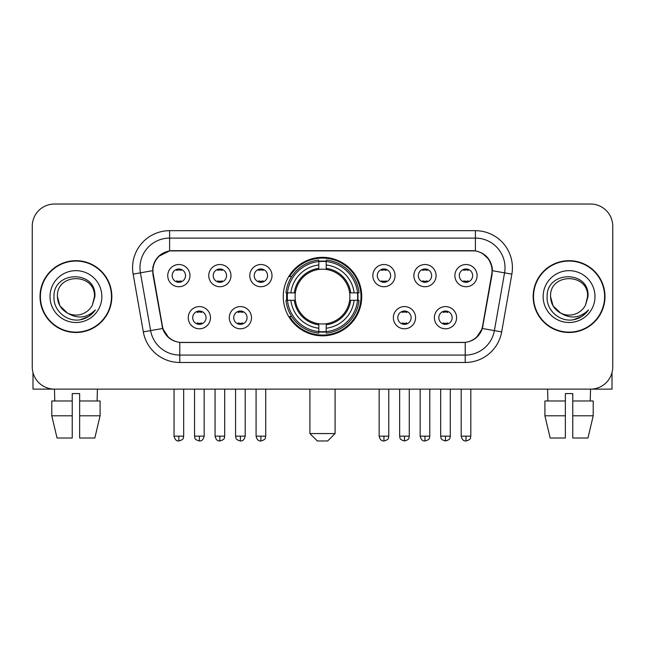 <?xml version="1.0" encoding="UTF-8"?>
<svg xmlns="http://www.w3.org/2000/svg" width="645" height="645" viewBox="0 0 645 645"><rect width="100%" height="100%" fill="white"/><g stroke="black" fill="none" stroke-linecap="round" stroke-linejoin="round"><path stroke-width="0.97" d="M283.26 296.587A39.24 39.24 0 0 0 322.5 335.827A39.24 39.24 0 0 0 361.74 296.587A39.24 39.24 0 0 0 322.5 257.339A39.24 39.24 0 0 0 283.26 296.587M251.494 317.687A11.11 11.11 0 0 1 240.383 328.797A11.11 11.11 0 0 1 229.281 317.687A11.11 11.11 0 0 1 240.383 306.585A11.11 11.11 0 0 1 251.494 317.687M233.724 317.687A6.668 6.668 0 0 0 240.383 324.354A6.668 6.668 0 0 0 247.051 317.687A6.668 6.668 0 0 0 240.383 311.027A6.668 6.668 0 0 0 233.724 317.687M415.574 317.687A11.11 11.11 0 0 1 404.463 328.797A11.11 11.11 0 0 1 393.361 317.687A11.11 11.11 0 0 1 404.463 306.585A11.11 11.11 0 0 1 415.574 317.687M397.804 317.687A6.668 6.668 0 0 0 404.463 324.354A6.668 6.668 0 0 0 411.131 317.687A6.668 6.668 0 0 0 404.463 311.027A6.668 6.668 0 0 0 397.804 317.687M456.596 317.687A11.11 11.11 0 0 1 445.485 328.797A11.11 11.11 0 0 1 434.383 317.687A11.11 11.11 0 0 1 445.485 306.585A11.11 11.11 0 0 1 456.596 317.687M438.826 317.687A6.668 6.668 0 0 0 445.485 324.354A6.668 6.668 0 0 0 452.153 317.687A6.668 6.668 0 0 0 445.485 311.027A6.668 6.668 0 0 0 438.826 317.687M210.472 317.687A11.11 11.11 0 0 1 199.37 328.797A11.11 11.11 0 0 1 188.259 317.687A11.11 11.11 0 0 1 199.37 306.585A11.11 11.11 0 0 1 210.472 317.687M192.702 317.687A6.668 6.668 0 0 0 199.37 324.354A6.668 6.668 0 0 0 206.029 317.687A6.668 6.668 0 0 0 199.37 311.027A6.668 6.668 0 0 0 192.702 317.687M230.983 275.633A11.11 11.11 0 0 1 219.872 286.735A11.11 11.11 0 0 1 208.77 275.633A11.11 11.11 0 0 1 219.872 264.523A11.11 11.11 0 0 1 230.983 275.633M213.213 275.633A6.668 6.668 0 0 0 219.872 282.292A6.668 6.668 0 0 0 226.54 275.633A6.668 6.668 0 0 0 219.872 268.965A6.668 6.668 0 0 0 213.213 275.633M272.005 275.633A11.11 11.11 0 0 1 260.894 286.735A11.11 11.11 0 0 1 249.792 275.633A11.11 11.11 0 0 1 260.894 264.523A11.11 11.11 0 0 1 272.005 275.633M254.235 275.633A6.668 6.668 0 0 0 260.894 282.292A6.668 6.668 0 0 0 267.562 275.633A6.668 6.668 0 0 0 260.894 268.965A6.668 6.668 0 0 0 254.235 275.633M395.062 275.633A11.11 11.11 0 0 1 383.952 286.735A11.11 11.11 0 0 1 372.85 275.633A11.11 11.11 0 0 1 383.952 264.523A11.11 11.11 0 0 1 395.062 275.633M377.293 275.633A6.668 6.668 0 0 0 383.952 282.292A6.668 6.668 0 0 0 390.62 275.633A6.668 6.668 0 0 0 383.952 268.965A6.668 6.668 0 0 0 377.293 275.633M436.084 275.633A11.11 11.11 0 0 1 424.974 286.735A11.11 11.11 0 0 1 413.872 275.633A11.11 11.11 0 0 1 424.974 264.523A11.11 11.11 0 0 1 436.084 275.633M418.315 275.633A6.668 6.668 0 0 0 424.974 282.292A6.668 6.668 0 0 0 431.642 275.633A6.668 6.668 0 0 0 424.974 268.965A6.668 6.668 0 0 0 418.315 275.633M477.106 275.633A11.11 11.11 0 0 1 465.996 286.735A11.11 11.11 0 0 1 454.886 275.633A11.11 11.11 0 0 1 465.996 264.523A11.11 11.11 0 0 1 477.106 275.633M459.329 275.633A6.668 6.668 0 0 0 465.996 282.292A6.668 6.668 0 0 0 472.656 275.633A6.668 6.668 0 0 0 465.996 268.965A6.668 6.668 0 0 0 459.329 275.633M189.961 275.633A11.11 11.11 0 0 1 178.859 286.735A11.11 11.11 0 0 1 167.748 275.633A11.11 11.11 0 0 1 178.859 264.523A11.11 11.11 0 0 1 189.961 275.633M172.191 275.633A6.668 6.668 0 0 0 178.859 282.292A6.668 6.668 0 0 0 185.518 275.633A6.668 6.668 0 0 0 178.859 268.965A6.668 6.668 0 0 0 172.191 275.633M153.244 274.141A19.995 19.995 0 0 1 172.933 250.679L472.067 250.679A19.995 19.995 0 0 1 491.756 274.141L482.613 325.975A19.995 19.995 0 0 1 462.925 342.495L182.075 342.495A19.995 19.995 0 0 1 162.387 325.975L153.244 274.141M286.783 300.288A35.91 35.91 0 0 1 286.783 292.886M40.022 296.587A35.91 35.91 0 0 0 75.933 332.498A35.91 35.91 0 0 0 111.843 296.587A35.91 35.91 0 0 0 75.933 260.677A35.91 35.91 0 0 0 40.022 296.587M533.157 296.587A35.91 35.91 0 0 0 569.067 332.498A35.91 35.91 0 0 0 604.978 296.587A35.91 35.91 0 0 0 569.067 260.677A35.91 35.91 0 0 0 533.157 296.587M152.792 267.707C154.711 258.443 160.315 252.84 169.603 250.897L475.397 250.897C484.677 252.832 490.281 258.435 492.208 267.707L492.127 274.141L482.371 328.49C479.453 336.537 473.728 341.181 465.214 342.398L179.786 342.398C171.288 341.197 165.572 336.553 162.629 328.49L152.873 274.141L152.792 267.707M158.468 256.484L169.603 250.897L169.603 238.094L475.397 238.094A29.614 29.614 0 0 1 504.567 272.851L494.384 330.603A29.614 29.614 0 0 1 465.214 355.081L179.786 355.081A29.614 29.614 0 0 1 150.616 330.603L140.433 272.851A29.614 29.614 0 0 1 169.603 238.094L169.603 230.684L475.397 230.684L475.397 250.897M482.436 253.356L488.966 259.435L492.208 267.707L492.433 270.715L511.856 274.133L501.673 331.893A37.023 37.023 0 0 1 465.214 362.482L179.786 362.482A37.023 37.023 0 0 1 143.327 331.893L133.144 274.133A37.023 37.023 0 0 1 169.603 230.684M181.705 342.495L179.786 342.398L179.786 362.482M465.214 362.482L465.214 342.398L463.295 342.495M501.673 331.893L482.371 328.49L476.397 337.601M168.732 337.714L162.629 328.49L143.327 331.893M482.984 325.975L482.863 326.604M162.137 326.604L162.016 325.975M133.144 274.133L152.567 270.666M612.75 226.242A22.212 22.212 0 0 0 590.538 204.03L54.462 204.03A22.212 22.212 0 0 0 32.25 226.242L32.25 366.924A22.212 22.212 0 0 0 54.462 389.137L590.538 389.137A22.212 22.212 0 0 0 612.75 366.924L612.75 226.242L612.75 366.924M32.25 226.242L32.25 366.924M590.538 204.03L54.462 204.03M54.785 400.988L54.462 389.137L590.538 389.137L590.215 400.988M111.48 296.587A35.539 35.539 0 0 0 75.933 261.048A35.539 35.539 0 0 0 40.393 296.587A35.539 35.539 0 0 0 75.933 332.127A35.539 35.539 0 0 0 111.48 296.587M67.37 312.994L59.904 305.843L57.421 296.587C56.292 272.706 95.581 272.706 94.444 296.587L92.42 305.004L94.896 296.587C96.726 269.852 53.188 270.505 53.995 296.587C53.035 310.326 66.596 322.089 80.036 319.823C86.503 318.582 91.63 315.276 95.412 309.906C86.873 318.114 77.61 319.186 67.628 313.123A18.512 18.512 0 0 0 92.42 305.004L94.444 296.837M67.628 313.123C61.154 309.56 57.752 304.045 57.421 296.587M50.02 296.587A25.913 25.913 0 0 0 75.933 322.5A25.913 25.913 0 0 0 101.854 296.587A25.913 25.913 0 0 0 75.933 270.666A25.913 25.913 0 0 0 50.02 296.587M95.363 309.987L88.8 316.373M88.647 316.469L80.149 319.807M32.992 372.617L32.992 389.137L118.882 389.137M51.785 400.988L51.785 415.791L57.042 438.011L51.785 415.791L51.785 400.988L72.232 400.988L72.232 393.579L79.641 393.579L79.641 400.988L100.088 400.988L100.088 415.791L94.831 438.011L100.088 415.791L79.641 415.791L79.641 400.988M97.411 389.137L97.089 400.988M72.232 400.988L72.232 438.011L57.042 438.011M51.785 415.791L72.232 415.791M94.831 438.011L79.641 438.011L79.641 415.791M604.607 296.587A35.539 35.539 0 0 0 569.067 261.048A35.539 35.539 0 0 0 533.52 296.587A35.539 35.539 0 0 0 569.067 332.127A35.539 35.539 0 0 0 604.607 296.587M587.571 296.837L585.547 305.004L588.022 296.587C589.853 269.852 546.315 270.505 547.129 296.587C546.162 310.326 559.723 322.089 573.163 319.823C579.637 318.582 584.757 315.276 588.546 309.906C580 318.114 570.736 319.186 560.755 313.123L553.031 305.843L550.556 296.587C549.419 272.706 588.708 272.706 587.579 296.587L585.547 305.004A18.512 18.512 0 0 1 560.755 313.123C554.281 309.56 550.886 304.045 550.556 296.587M543.146 296.587A25.913 25.913 0 0 0 569.067 322.5A25.913 25.913 0 0 0 594.98 296.587A25.913 25.913 0 0 0 569.067 270.666A25.913 25.913 0 0 0 543.146 296.587M588.49 309.987L581.927 316.373M581.774 316.469L573.276 319.807M327.684 440.97L317.316 440.97L309.914 433.569L335.086 433.569L327.684 440.97M326.201 331.635L326.201 333.126A36.725 36.725 0 0 0 359.039 300.288L357.548 300.288A35.241 35.241 0 0 1 326.201 331.635L326.201 328.208A31.839 31.839 0 0 0 354.121 300.288L349.646 300.288A27.396 27.396 0 0 0 326.201 269.441L326.201 261.531A35.241 35.241 0 0 1 357.548 292.886L359.039 292.886A36.725 36.725 0 0 0 326.201 260.048L326.201 261.531M287.452 300.288L285.961 300.288A36.725 36.725 0 0 0 318.799 333.126L318.799 331.635A35.241 35.241 0 0 1 287.452 300.288L290.879 300.288A31.839 31.839 0 0 0 318.799 328.208L318.799 323.734A27.396 27.396 0 0 0 349.646 300.288L350.735 300.288A28.477 28.477 0 0 1 326.201 324.822L326.201 328.208M318.799 261.531L318.799 260.048A36.725 36.725 0 0 0 285.961 292.886L287.452 292.886A35.241 35.241 0 0 1 318.799 261.531L318.799 264.966A31.839 31.839 0 0 0 290.879 292.886L295.354 292.886A27.396 27.396 0 0 0 318.799 323.734L318.799 324.822A28.477 28.477 0 0 1 294.265 300.288L290.879 300.288M287.525 300.288A35.169 35.169 0 0 1 287.525 292.886M326.201 261.612A35.169 35.169 0 0 0 318.799 261.612M357.475 292.886A35.169 35.169 0 0 1 357.475 300.288M357.548 292.886L354.121 292.886A31.839 31.839 0 0 0 326.201 264.966M354.121 300.288L357.548 300.288M318.799 328.208L318.799 331.635M349.646 292.886L354.121 292.886M326.201 323.774L326.201 324.822M318.799 323.734A27.396 27.396 0 0 1 295.354 300.288L294.265 300.288M326.201 331.562A35.169 35.169 0 0 1 318.799 331.562M290.879 292.886L287.452 292.886M318.799 269.392L318.799 264.966M326.201 269.441A27.396 27.396 0 0 0 295.354 292.886L294.265 292.886A28.477 28.477 0 0 1 318.799 268.344M326.201 269.392L326.201 268.344A28.477 28.477 0 0 1 350.735 292.886M291.693 276.592L289.597 276.592A38.507 38.507 0 0 1 361.007 296.587A38.507 38.507 0 0 1 289.597 316.574L291.693 316.574M176.633 281.913L176.633 280.857A5.684 5.684 0 0 0 181.076 280.857L181.076 281.913M181.076 269.344L181.076 270.4A5.684 5.684 0 0 0 176.633 270.4L176.633 269.344M217.655 281.913L217.655 280.857A5.684 5.684 0 0 0 222.098 280.857L222.098 281.913M222.098 269.344L222.098 270.4A5.684 5.684 0 0 0 217.655 270.4L217.655 269.344M258.677 281.913L258.677 280.857A5.684 5.684 0 0 0 263.12 280.857L263.12 281.913M263.12 269.344L263.12 270.4A5.684 5.684 0 0 0 258.677 270.4L258.677 269.344M381.735 281.913L381.735 280.857A5.684 5.684 0 0 0 386.178 280.857L386.178 281.913M386.178 269.344L386.178 270.4A5.684 5.684 0 0 0 381.735 270.4L381.735 269.344M422.757 281.913L422.757 280.857A5.684 5.684 0 0 0 427.2 280.857L427.2 281.913M427.2 269.344L427.2 270.4A5.684 5.684 0 0 0 422.757 270.4L422.757 269.344M463.771 281.913L463.771 280.857A5.684 5.684 0 0 0 468.214 280.857L468.214 281.913M468.214 269.344L468.214 270.4A5.684 5.684 0 0 0 463.771 270.4L463.771 269.344M197.144 323.967L197.144 322.911A5.684 5.684 0 0 0 201.587 322.911L201.587 323.967M201.587 311.406L201.587 312.462A5.684 5.684 0 0 0 197.144 312.462L197.144 311.406M238.166 323.967L238.166 322.911A5.684 5.684 0 0 0 242.609 322.911L242.609 323.967M242.609 311.406L242.609 312.462A5.684 5.684 0 0 0 238.166 312.462L238.166 311.406M402.246 323.967L402.246 322.911A5.684 5.684 0 0 0 406.689 322.911L406.689 323.967M406.689 311.406L406.689 312.462A5.684 5.684 0 0 0 402.246 312.462L402.246 311.406M443.268 323.967L443.268 322.911A5.684 5.684 0 0 0 447.711 322.911L447.711 323.967M447.711 311.406L447.711 312.462A5.684 5.684 0 0 0 443.268 312.462L443.268 311.406M612.008 372.617L612.008 389.137L526.118 389.137M565.359 400.988L565.359 415.791L544.912 415.791L550.169 438.011L544.912 415.791L544.912 400.988L565.359 400.988L565.359 393.579L572.768 393.579L572.768 400.988L593.215 400.988L593.215 415.791L587.958 438.011L593.215 415.791L572.768 415.791L572.768 400.988L572.768 438.011L587.958 438.011M565.359 415.791L565.359 438.011L550.169 438.011M547.589 389.137L547.911 400.988M475.397 230.684A37.023 37.023 0 0 1 511.856 274.133M140.433 272.851A29.614 29.614 0 0 1 139.981 267.707M326.201 323.734A27.396 27.396 0 0 0 349.646 300.288M318.799 331.893A35.499 35.499 0 0 0 326.201 331.893M357.806 300.288A35.499 35.499 0 0 0 357.806 292.886M326.201 261.273A35.499 35.499 0 0 0 318.799 261.273M178.859 436.157L174.045 436.157C174.884 439.592 176.488 441.196 178.859 440.97L178.859 436.157L183.672 436.157L183.672 389.137M219.872 436.157L215.059 436.157C215.906 439.592 217.51 441.196 219.872 440.97L219.872 436.157L224.686 436.157L224.686 389.137M260.894 436.157L256.081 436.157C256.92 439.592 258.524 441.196 260.894 440.97L260.894 436.157L265.708 436.157L265.708 389.137M383.952 436.157L379.147 436.157C379.986 439.592 381.59 441.196 383.952 440.97L383.952 436.157L388.766 436.157L388.766 389.137M424.974 436.157L420.161 436.157C421 439.592 422.604 441.196 424.974 440.97L424.974 436.157L429.788 436.157L429.788 389.137M465.996 436.157L461.183 436.157C462.022 439.592 463.626 441.196 465.996 440.97L465.996 436.157L470.81 436.157L470.81 389.137M199.37 436.157L194.556 436.157C195.233 437.649 193.524 439.342 199.37 440.97L199.37 436.157L204.175 436.157L204.175 389.137M240.383 436.157L235.57 436.157C236.255 437.649 234.546 439.342 240.383 440.97L240.383 436.157L245.197 436.157L245.197 389.137M404.463 436.157L399.65 436.157C400.335 437.649 398.626 439.342 404.463 440.97L404.463 436.157L409.277 436.157L409.277 389.137M445.485 436.157L440.672 436.157C441.349 437.649 439.648 439.342 445.485 440.97L445.485 436.157L450.299 436.157L450.299 389.137M335.086 389.137L335.086 433.569M309.914 389.137L309.914 433.569M174.045 436.157L174.045 389.137M183.672 436.157C182.987 437.649 184.696 439.342 178.859 440.97M215.059 436.157L215.059 389.137M224.686 436.157C224.008 437.649 225.718 439.342 219.872 440.97M256.081 436.157L256.081 389.137M265.708 436.157C265.031 437.649 266.74 439.342 260.894 440.97M379.147 436.157L379.147 389.137M388.766 436.157C388.088 437.649 389.798 439.342 383.952 440.97M420.161 436.157L420.161 389.137M429.788 436.157C429.11 437.649 430.82 439.342 424.974 440.97M461.183 436.157L461.183 389.137M470.81 436.157C470.132 437.649 471.834 439.342 465.996 440.97M194.556 436.157L194.556 389.137M204.175 436.157C203.336 439.592 201.732 441.196 199.37 440.97M235.57 436.157L235.57 389.137M245.197 436.157C244.358 439.592 242.754 441.196 240.383 440.97M399.65 436.157L399.65 389.137M409.277 436.157C408.599 437.649 410.309 439.342 404.463 440.97M440.672 436.157L440.672 389.137M450.299 436.157C449.621 437.649 451.331 439.342 445.485 440.97"/></g></svg>
